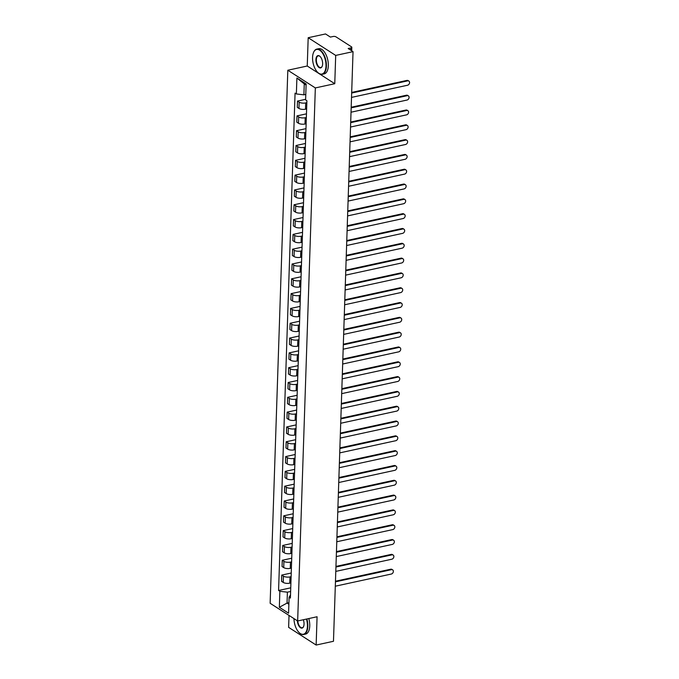 <?xml version="1.0" encoding="UTF-8"?>
<svg xmlns="http://www.w3.org/2000/svg" width="679" height="679" viewBox="0 0 679 679"><rect width="100%" height="100%" fill="white"/><g stroke="black" fill="none" stroke-linecap="round" stroke-linejoin="round"><path stroke-width="1.02" d="M289.025 615.42L288.626 627.354L316.142 645.05L333.474 641.282L353.038 51.646L335.698 55.415L308.19 37.718L307.248 66.007L287.82 70.234L270.14 603.283L297.657 620.979L315.336 87.93L334.764 83.712L335.698 55.415M308.19 37.718L325.521 33.95L330.393 37.082L333.092 36.496A2.062 0.798 1.9 0 1 335.935 36.827L351.51 46.843A2.062 0.798 1.9 0 1 351.824 47.292L351.714 50.798M316.142 645.05L317.076 616.753L297.657 620.979M350.788 50.204L350.865 47.929L348.166 48.515L353.038 51.646M350.865 47.929A2.062 0.798 1.9 0 0 351.824 47.292M306.84 102.673L305.703 102.919A4.745 1.842 -178.1 0 1 299.167 102.164L297.487 101.086L297.283 107.35L298.955 108.428A4.745 1.842 1.9 0 0 305.499 109.192L306.628 108.946M305.626 99.312L297.487 101.086M306.348 117.484L305.211 117.73A4.745 1.842 -178.1 0 1 298.675 116.975L296.995 115.897L296.791 122.161L298.471 123.247A4.745 1.842 1.9 0 0 305.007 124.002L306.136 123.756M306.467 113.843L296.995 115.897M305.856 132.303L304.727 132.549A4.745 1.842 -178.1 0 1 298.183 131.785L296.502 130.708L296.299 136.98L297.979 138.058A4.745 1.842 1.9 0 0 304.515 138.813L305.652 138.567M305.974 128.654L296.502 130.708M305.363 147.114L304.234 147.36A4.745 1.842 -178.1 0 1 297.691 146.605L296.019 145.518L295.806 151.79L297.487 152.868A4.745 1.842 1.9 0 0 304.022 153.624L305.16 153.378M305.482 143.464L296.019 145.518M304.871 161.925L303.742 162.171A4.745 1.842 -178.1 0 1 297.198 161.415L295.526 160.337L295.314 166.601L296.995 167.679A4.745 1.842 1.9 0 0 303.53 168.434L304.667 168.188M304.998 158.275L295.526 160.337M304.379 176.735L303.25 176.981A4.745 1.842 -178.1 0 1 296.706 176.226L295.034 175.148L294.822 181.412L296.502 182.49A4.745 1.842 1.9 0 0 303.038 183.245L304.175 182.999M304.506 173.086L295.034 175.148M303.895 191.546L302.758 191.792A4.745 1.842 -178.1 0 1 296.222 191.037L294.542 189.959L294.33 196.223L296.01 197.3A4.745 1.842 1.9 0 0 302.545 198.064L303.683 197.818M304.014 187.896L294.542 189.959M303.403 206.357L302.265 206.603A4.745 1.842 -178.1 0 1 295.73 205.847L294.049 204.769L293.837 211.033L295.518 212.12A4.745 1.842 1.9 0 0 302.062 212.875L303.19 212.629M303.521 202.715L294.049 204.769M302.91 221.176L301.773 221.422A4.745 1.842 -178.1 0 1 295.238 220.658L293.557 219.58L293.353 225.852L295.026 226.93A4.745 1.842 1.9 0 0 301.569 227.686L302.698 227.44M303.029 217.526L293.557 219.58M302.418 235.986L301.281 236.233A4.745 1.842 -178.1 0 1 294.745 235.477L293.065 234.391L292.861 240.663L294.533 241.741A4.745 1.842 1.9 0 0 301.077 242.496L302.206 242.25M302.537 232.337L293.065 234.391M301.926 250.797L300.789 251.043A4.745 1.842 -178.1 0 1 294.253 250.288L292.573 249.21L292.369 255.474L294.049 256.552A4.745 1.842 1.9 0 0 300.585 257.307L301.714 257.061M302.045 247.148L292.573 249.21M301.434 265.608L300.296 265.854A4.745 1.842 -178.1 0 1 293.761 265.099L292.08 264.021L291.877 270.284L293.557 271.362A4.745 1.842 1.9 0 0 300.093 272.126L301.23 271.872M301.552 261.958L292.08 264.021M300.941 280.419L299.812 280.665A4.745 1.842 -178.1 0 1 293.269 279.909L291.588 278.831L291.384 285.095L293.065 286.173A4.745 1.842 1.9 0 0 299.6 286.937L300.738 286.691M301.06 276.769L291.588 278.831M300.449 295.229L299.32 295.484A4.745 1.842 -178.1 0 1 292.776 294.72L291.104 293.642L290.892 299.906L292.573 300.992A4.745 1.842 1.9 0 0 299.108 301.748L300.245 301.501M300.576 291.588L291.104 293.642M299.957 310.048L298.828 310.295A4.745 1.842 -178.1 0 1 292.284 309.531L290.612 308.453L290.4 314.725L292.08 315.803A4.745 1.842 1.9 0 0 298.616 316.558L299.753 316.312M300.084 306.399L290.612 308.453M299.464 324.859L298.336 325.105A4.745 1.842 -178.1 0 1 291.8 324.35L290.12 323.263L289.908 329.536L291.588 330.614A4.745 1.842 1.9 0 0 298.123 331.369L299.261 331.123M299.592 321.209L290.12 323.263M298.981 339.67L297.843 339.916A4.745 1.842 -178.1 0 1 291.308 339.161L289.627 338.083L289.415 344.346L291.096 345.424A4.745 1.842 1.9 0 0 297.64 346.18L298.768 345.934M299.099 336.02L289.627 338.083M298.488 354.48L297.351 354.727A4.745 1.842 -178.1 0 1 290.816 353.971L289.135 352.893L288.931 359.157L290.604 360.235A4.745 1.842 1.9 0 0 297.147 360.999L298.276 360.753M298.607 350.831L289.135 352.893M297.996 369.291L296.859 369.537A4.745 1.842 -178.1 0 1 290.323 368.782L288.643 367.704L288.439 373.968L290.111 375.046A4.745 1.842 1.9 0 0 296.655 375.81L297.784 375.563M298.115 365.642L288.643 367.704M297.504 384.11L296.367 384.356A4.745 1.842 -178.1 0 1 289.831 383.593L288.151 382.515L287.947 388.778L289.619 389.865A4.745 1.842 1.9 0 0 296.163 390.62L297.292 390.374M297.623 380.461L288.151 382.515M297.012 398.921L295.874 399.167A4.745 1.842 -178.1 0 1 289.339 398.403L287.658 397.325L287.455 403.598L289.135 404.676A4.745 1.842 1.9 0 0 295.671 405.431L296.808 405.185M297.13 395.271L287.658 397.325M296.519 413.732L295.39 413.978A4.745 1.842 -178.1 0 1 288.847 413.222L287.166 412.136L286.962 418.408L288.643 419.486A4.745 1.842 1.9 0 0 295.178 420.242L296.316 419.995M296.638 410.082L287.166 412.136M296.027 428.542L294.898 428.788A4.745 1.842 -178.1 0 1 288.354 428.033L286.682 426.955L286.47 433.219L288.151 434.297A4.745 1.842 1.9 0 0 294.686 435.052L295.823 434.806M296.146 424.893L286.682 426.955M295.535 443.353L294.406 443.599A4.745 1.842 -178.1 0 1 287.862 442.844L286.19 441.766L285.978 448.03L287.658 449.108A4.745 1.842 1.9 0 0 294.194 449.871L295.331 449.625M295.662 439.703L286.19 441.766M295.042 458.164L293.914 458.41A4.745 1.842 -178.1 0 1 287.378 457.654L285.698 456.577L285.486 462.84L287.166 463.918A4.745 1.842 1.9 0 0 293.701 464.682L294.839 464.436M295.17 454.514L285.698 456.577M294.559 472.983L293.421 473.229A4.745 1.842 -178.1 0 1 286.886 472.465L285.205 471.387L284.993 477.651L286.674 478.737A4.745 1.842 1.9 0 0 293.209 479.493L294.346 479.247M294.678 469.333L285.205 471.387M294.066 487.794L292.929 488.04A4.745 1.842 -178.1 0 1 286.394 487.276L284.713 486.198L284.501 492.47L286.182 493.548A4.745 1.842 1.9 0 0 292.725 494.304L293.854 494.057M294.185 484.144L284.713 486.198M293.574 502.604L292.437 502.85A4.745 1.842 -178.1 0 1 285.901 502.095L284.221 501.009L284.017 507.281L285.689 508.359A4.745 1.842 1.9 0 0 292.233 509.114L293.362 508.868M293.693 498.955L284.221 501.009M293.082 517.415L291.945 517.661A4.745 1.842 -178.1 0 1 285.409 516.906L283.729 515.828L283.525 522.092L285.197 523.169A4.745 1.842 1.9 0 0 291.741 523.925L292.87 523.679M293.201 513.765L283.729 515.828M292.59 532.226L291.452 532.472A4.745 1.842 -178.1 0 1 284.917 531.716L283.236 530.639L283.033 536.902L284.713 537.98A4.745 1.842 1.9 0 0 291.249 538.744L292.377 538.498M292.708 528.576L283.236 530.639M292.097 547.036L290.968 547.282A4.745 1.842 -178.1 0 1 284.425 546.527L282.744 545.449L282.54 551.713L284.221 552.791A4.745 1.842 1.9 0 0 290.756 553.555L291.894 553.309M292.216 543.387L282.744 545.449M291.605 561.856L290.476 562.102A4.745 1.842 -178.1 0 1 283.932 561.338L282.252 560.26L282.048 566.524L283.729 567.61A4.745 1.842 1.9 0 0 290.264 568.365L291.401 568.119M291.724 558.206L282.252 560.26M291.113 576.666L289.984 576.912A4.745 1.842 -178.1 0 1 283.44 576.148L281.768 575.071L281.556 581.343L283.236 582.421A4.745 1.842 1.9 0 0 289.772 583.176L290.909 582.93M291.24 573.017L281.768 575.071M306.102 85.096L304.26 83.907L303.895 94.831L305.796 94.415M303.895 94.831L296.367 93.957L296.893 78.009L306.136 83.95L305.609 99.906L306.9 100.738L290.408 598.08L289.11 597.248L288.583 613.205L279.341 607.255L279.867 591.307L287.404 592.173L287.039 603.096L288.881 604.276M296.367 93.957L295.068 93.125L278.577 590.475L279.867 591.307M287.82 70.234L315.336 87.93M307.248 66.007L334.764 83.712M288.931 602.68L287.039 603.096L279.341 607.255M290.62 591.477L287.404 592.173M290.748 587.827L278.577 590.475M290.51 594.88L289.11 597.248M296.893 78.009L304.26 83.907M351.68 92.42L406.933 80.411A2.368 1.833 -57.3 0 1 408.147 80.606L408.86 81.064A2.368 1.833 122.7 0 0 407.655 80.869L351.663 93.04M351.518 97.403L407.51 85.24A2.368 1.833 122.7 0 0 409.454 83.347A2.368 1.833 122.7 0 0 408.86 81.064M351.196 107.231L406.441 95.221A2.368 1.833 -57.3 0 1 407.655 95.416L408.368 95.875A2.368 1.833 122.7 0 0 407.162 95.688L351.17 107.851M351.026 112.213L407.018 100.051A2.368 1.833 122.7 0 0 408.962 98.158A2.368 1.833 122.7 0 0 408.368 95.875M350.704 122.042L405.957 110.04A2.368 1.833 -57.3 0 1 407.162 110.227L407.875 110.685A2.368 1.833 122.7 0 0 406.67 110.499L350.678 122.661M350.534 127.032L406.526 114.861A2.368 1.833 122.7 0 0 408.469 112.977A2.368 1.833 122.7 0 0 407.875 110.685M312.561 57.435A12.578 6.315 -102.3 0 0 317.865 72.543A12.578 6.315 -102.3 0 0 325.988 66.075A12.578 6.315 -102.3 0 0 321.269 51.553A12.578 6.315 -102.3 0 0 313.52 52.529A12.578 6.315 -102.3 0 0 312.561 57.435M313.579 52.393A12.884 6.467 77.7 0 1 313.639 52.249A12.884 6.467 77.7 0 1 316.804 49.109A12.884 6.467 77.7 0 1 326.421 66.126A12.884 6.467 77.7 0 1 322.279 74.291A12.884 6.467 77.7 0 1 318.095 72.746A12.884 6.467 77.7 0 1 317.976 72.645M315.922 59.599A6.289 3.157 77.7 0 1 319.979 56.365A6.289 3.157 77.7 0 1 322.635 63.911A6.289 3.157 77.7 0 1 322.16 66.372A6.289 3.157 77.7 0 1 318.281 66.856A6.289 3.157 77.7 0 1 315.922 59.599M320.098 56.476A5.975 3.005 -102.3 0 0 318.273 55.856A5.975 3.005 -102.3 0 0 316.346 59.642A5.975 3.005 -102.3 0 0 320.811 67.544A5.975 3.005 -102.3 0 0 322.219 66.219M316.804 49.109L318.723 48.693A12.884 6.467 77.7 0 1 328.33 65.71A12.884 6.467 77.7 0 1 324.189 73.875L322.279 74.291M293.973 618.603A12.578 6.315 -102.3 0 0 299.286 632.743A12.578 6.315 -102.3 0 0 307.409 626.276A12.578 6.315 -102.3 0 0 306.475 619.061M306.891 618.968A12.884 6.467 77.7 0 1 307.833 626.327A12.884 6.467 77.7 0 1 303.691 634.492A12.884 6.467 77.7 0 1 299.507 632.947A12.884 6.467 77.7 0 1 299.397 632.845M303.335 619.74A6.289 3.157 77.7 0 1 304.048 624.12A6.289 3.157 77.7 0 1 303.572 626.573A6.289 3.157 77.7 0 1 299.965 627.328A6.289 3.157 77.7 0 1 297.351 620.784M308.809 618.552A12.884 6.467 77.7 0 1 309.751 625.911A12.884 6.467 77.7 0 1 305.609 634.076L303.691 634.492M297.784 620.946A5.975 3.005 -102.3 0 0 302.223 627.744A5.975 3.005 -102.3 0 0 303.632 626.42M350.211 136.852L405.465 124.851A2.368 1.833 -57.3 0 1 406.67 125.038L407.383 125.496A2.368 1.833 122.7 0 0 406.178 125.309L350.186 137.472M350.041 141.843L406.034 129.672A2.368 1.833 122.7 0 0 407.977 127.788A2.368 1.833 122.7 0 0 407.383 125.496M349.719 151.663L404.973 139.662A2.368 1.833 -57.3 0 1 406.178 139.849L406.899 140.307A2.368 1.833 122.7 0 0 405.686 140.12L349.693 152.283M349.549 156.654L405.541 144.491A2.368 1.833 122.7 0 0 407.485 142.598A2.368 1.833 122.7 0 0 406.899 140.307M349.227 166.474L404.48 154.472A2.368 1.833 -57.3 0 1 405.686 154.659L406.407 155.126A2.368 1.833 122.7 0 0 405.193 154.931L349.21 167.102M349.065 171.464L405.049 159.302A2.368 1.833 122.7 0 0 406.993 157.409A2.368 1.833 122.7 0 0 406.407 155.126M348.734 181.293L403.988 169.283A2.368 1.833 -57.3 0 1 405.202 169.478L405.915 169.937A2.368 1.833 122.7 0 0 404.701 169.742L348.717 181.913M348.573 186.275L404.557 174.113A2.368 1.833 122.7 0 0 406.5 172.22A2.368 1.833 122.7 0 0 405.915 169.937M348.242 196.104L403.496 184.094A2.368 1.833 -57.3 0 1 404.709 184.289L405.422 184.747A2.368 1.833 122.7 0 0 404.209 184.561L348.225 196.723M348.081 201.086L404.064 188.923A2.368 1.833 122.7 0 0 406.008 187.031A2.368 1.833 122.7 0 0 405.422 184.747M347.75 210.914L403.003 198.913A2.368 1.833 -57.3 0 1 404.217 199.1L404.93 199.558A2.368 1.833 122.7 0 0 403.716 199.371L347.733 211.534M347.589 215.905L403.572 203.734A2.368 1.833 122.7 0 0 405.524 201.85A2.368 1.833 122.7 0 0 404.93 199.558M347.258 225.725L402.511 213.724A2.368 1.833 -57.3 0 1 403.725 213.91L404.438 214.369A2.368 1.833 122.7 0 0 403.233 214.182L347.241 226.345M347.096 230.716L403.08 218.553A2.368 1.833 122.7 0 0 405.032 216.66A2.368 1.833 122.7 0 0 404.438 214.369M346.774 240.536L402.019 228.534A2.368 1.833 -57.3 0 1 403.233 228.721L403.946 229.179A2.368 1.833 122.7 0 0 402.74 228.993L346.748 241.155M346.604 245.526L402.596 233.364A2.368 1.833 122.7 0 0 404.54 231.471A2.368 1.833 122.7 0 0 403.946 229.179M346.282 255.346L401.527 243.345A2.368 1.833 -57.3 0 1 402.74 243.532L403.453 243.999A2.368 1.833 122.7 0 0 402.248 243.803L346.256 255.975M346.112 260.337L402.104 248.174A2.368 1.833 122.7 0 0 404.047 246.282A2.368 1.833 122.7 0 0 403.453 243.999M345.789 270.166L401.043 258.156A2.368 1.833 -57.3 0 1 402.248 258.351L402.961 258.809A2.368 1.833 122.7 0 0 401.756 258.614L345.764 270.785M345.619 275.148L401.612 262.985A2.368 1.833 122.7 0 0 403.555 261.092A2.368 1.833 122.7 0 0 402.961 258.809M345.297 284.976L400.551 272.966A2.368 1.833 -57.3 0 1 401.756 273.162L402.477 273.62A2.368 1.833 122.7 0 0 401.264 273.433L345.272 285.596M345.127 289.958L401.119 277.796A2.368 1.833 122.7 0 0 403.063 275.903A2.368 1.833 122.7 0 0 402.477 273.62M344.805 299.787L400.058 287.786A2.368 1.833 -57.3 0 1 401.264 287.972L401.985 288.431A2.368 1.833 122.7 0 0 400.771 288.244L344.788 300.407M344.635 304.778L400.627 292.607A2.368 1.833 122.7 0 0 402.571 290.722A2.368 1.833 122.7 0 0 401.985 288.431M344.312 314.598L399.566 302.596A2.368 1.833 -57.3 0 1 400.771 302.783L401.493 303.241A2.368 1.833 122.7 0 0 400.279 303.055L344.295 315.217M344.151 319.588L400.135 307.426A2.368 1.833 122.7 0 0 402.078 305.533A2.368 1.833 122.7 0 0 401.493 303.241M343.82 329.408L399.074 317.407A2.368 1.833 -57.3 0 1 400.287 317.594L401 318.052A2.368 1.833 122.7 0 0 399.787 317.865L343.803 330.028M343.659 334.399L399.642 322.236A2.368 1.833 122.7 0 0 401.586 320.344A2.368 1.833 122.7 0 0 401 318.052M343.328 344.219L398.581 332.218A2.368 1.833 -57.3 0 1 399.795 332.404L400.508 332.871A2.368 1.833 122.7 0 0 399.294 332.676L343.311 344.847M343.167 349.21L399.15 337.047A2.368 1.833 122.7 0 0 401.102 335.154A2.368 1.833 122.7 0 0 400.508 332.871M342.836 359.038L398.089 347.028A2.368 1.833 -57.3 0 1 399.303 347.224L400.016 347.682A2.368 1.833 122.7 0 0 398.811 347.487L342.819 359.658M342.674 364.02L398.658 351.858A2.368 1.833 122.7 0 0 400.61 349.965A2.368 1.833 122.7 0 0 400.016 347.682M342.352 373.849L397.597 361.839A2.368 1.833 -57.3 0 1 398.811 362.034L399.524 362.493A2.368 1.833 122.7 0 0 398.318 362.306L342.326 374.469M342.182 378.831L398.174 366.668A2.368 1.833 122.7 0 0 400.118 364.784A2.368 1.833 122.7 0 0 399.524 362.493M341.86 388.66L397.105 376.658A2.368 1.833 -57.3 0 1 398.318 376.845L399.031 377.303A2.368 1.833 122.7 0 0 397.826 377.117L341.834 389.279M341.69 393.65L397.682 381.479A2.368 1.833 122.7 0 0 399.625 379.595A2.368 1.833 122.7 0 0 399.031 377.303M341.367 403.47L396.621 391.469A2.368 1.833 -57.3 0 1 397.826 391.656L398.539 392.114A2.368 1.833 122.7 0 0 397.334 391.927L341.342 404.09M341.197 408.461L397.19 396.298A2.368 1.833 122.7 0 0 399.133 394.406A2.368 1.833 122.7 0 0 398.539 392.114M340.875 418.281L396.129 406.28A2.368 1.833 -57.3 0 1 397.334 406.466L398.055 406.925A2.368 1.833 122.7 0 0 396.842 406.738L340.85 418.901M340.705 423.272L396.697 411.109A2.368 1.833 122.7 0 0 398.641 409.216A2.368 1.833 122.7 0 0 398.055 406.925M340.383 433.1L395.636 421.09A2.368 1.833 -57.3 0 1 396.842 421.277L397.563 421.744A2.368 1.833 122.7 0 0 396.349 421.549L340.366 433.72M340.213 438.082L396.205 425.92A2.368 1.833 122.7 0 0 398.149 424.027A2.368 1.833 122.7 0 0 397.563 421.744M339.89 447.911L395.144 435.901A2.368 1.833 -57.3 0 1 396.349 436.096L397.071 436.555A2.368 1.833 122.7 0 0 395.857 436.359L339.873 448.53M339.729 452.893L395.713 440.73A2.368 1.833 122.7 0 0 397.656 438.838A2.368 1.833 122.7 0 0 397.071 436.555M339.398 462.722L394.652 450.712A2.368 1.833 -57.3 0 1 395.865 450.907L396.578 451.365A2.368 1.833 122.7 0 0 395.365 451.179L339.381 463.341M339.237 467.712L395.22 455.541A2.368 1.833 122.7 0 0 397.164 453.657A2.368 1.833 122.7 0 0 396.578 451.365M338.906 477.532L394.159 465.531A2.368 1.833 -57.3 0 1 395.373 465.718L396.086 466.176A2.368 1.833 122.7 0 0 394.872 465.989L338.889 478.152M338.745 482.523L394.728 470.352A2.368 1.833 122.7 0 0 396.672 468.468A2.368 1.833 122.7 0 0 396.086 466.176M338.414 492.343L393.667 480.342A2.368 1.833 -57.3 0 1 394.881 480.528L395.594 480.987A2.368 1.833 122.7 0 0 394.38 480.8L338.397 492.962M338.252 497.334L394.236 485.171A2.368 1.833 122.7 0 0 396.188 483.278A2.368 1.833 122.7 0 0 395.594 480.987M337.921 507.154L393.175 495.152A2.368 1.833 -57.3 0 1 394.389 495.339L395.102 495.797A2.368 1.833 122.7 0 0 393.896 495.611L337.904 507.773M337.76 512.144L393.752 499.982A2.368 1.833 122.7 0 0 395.696 498.089A2.368 1.833 122.7 0 0 395.102 495.797M337.438 521.973L392.683 509.963A2.368 1.833 -57.3 0 1 393.896 510.15L394.609 510.616A2.368 1.833 122.7 0 0 393.404 510.421L337.412 522.592M337.268 526.955L393.26 514.792A2.368 1.833 122.7 0 0 395.203 512.9A2.368 1.833 122.7 0 0 394.609 510.616M336.945 536.783L392.199 524.774A2.368 1.833 -57.3 0 1 393.404 524.969L394.117 525.427A2.368 1.833 122.7 0 0 392.912 525.232L336.92 537.403M336.776 541.766L392.768 529.603A2.368 1.833 122.7 0 0 394.711 527.71A2.368 1.833 122.7 0 0 394.117 525.427M336.453 551.594L391.707 539.584A2.368 1.833 -57.3 0 1 392.912 539.78L393.625 540.238A2.368 1.833 122.7 0 0 392.42 540.051L336.428 552.214M336.283 556.585L392.275 544.414A2.368 1.833 122.7 0 0 394.219 542.529A2.368 1.833 122.7 0 0 393.625 540.238M335.961 566.405L391.214 554.404A2.368 1.833 -57.3 0 1 392.42 554.59L393.141 555.049A2.368 1.833 122.7 0 0 391.927 554.862L335.935 567.024M335.791 571.395L391.783 559.224A2.368 1.833 122.7 0 0 393.727 557.34A2.368 1.833 122.7 0 0 393.141 555.049M335.468 581.216L390.722 569.214A2.368 1.833 -57.3 0 1 391.927 569.401L392.649 569.859A2.368 1.833 122.7 0 0 391.435 569.673L335.451 581.835M335.307 586.206L391.291 574.044A2.368 1.833 122.7 0 0 393.234 572.151A2.368 1.833 122.7 0 0 392.649 569.859M289.772 583.176L289.984 576.912M290.264 568.365L290.476 562.102M290.756 553.555L290.968 547.282M291.249 538.744L291.452 532.472M291.741 523.925L291.945 517.661M292.233 509.114L292.437 502.85M292.725 494.304L292.929 488.04M293.209 479.493L293.421 473.229M293.701 464.682L293.914 458.41M294.194 449.871L294.406 443.599M294.686 435.052L294.898 428.788M295.178 420.242L295.39 413.978M295.671 405.431L295.874 399.167M296.163 390.62L296.367 384.356M296.655 375.81L296.859 369.537M297.147 360.999L297.351 354.727M297.64 346.18L297.843 339.916M298.123 331.369L298.336 325.105M298.616 316.558L298.828 310.295M299.108 301.748L299.32 295.484M299.6 286.937L299.812 280.665M300.093 272.126L300.296 265.854M300.585 257.307L300.789 251.043M301.077 242.496L301.281 236.233M301.569 227.686L301.773 221.422M302.062 212.875L302.265 206.603M302.545 198.064L302.758 191.792M303.038 183.245L303.25 176.981M303.53 168.434L303.742 162.171M304.022 153.624L304.234 147.36M304.515 138.813L304.727 132.549M305.007 124.002L305.211 117.73M305.499 109.192L305.703 102.919M283.729 567.61L283.932 561.338M284.221 552.791L284.425 546.527M284.713 537.98L284.917 531.716M285.197 523.169L285.409 516.906M285.689 508.359L285.901 502.095M286.182 493.548L286.394 487.276M286.674 478.737L286.886 472.465M287.166 463.918L287.378 457.654M287.658 449.108L287.862 442.844M288.151 434.297L288.354 428.033M288.643 419.486L288.847 413.222M289.135 404.676L289.339 398.403M289.619 389.865L289.831 383.593M290.111 375.046L290.323 368.782M290.604 360.235L290.816 353.971M291.096 345.424L291.308 339.161M291.588 330.614L291.8 324.35M292.08 315.803L292.284 309.531M292.573 300.992L292.776 294.72M293.065 286.173L293.269 279.909M293.557 271.362L293.761 265.099M294.049 256.552L294.253 250.288M294.533 241.741L294.745 235.477M295.026 226.93L295.238 220.658M295.518 212.12L295.73 205.847M296.01 197.3L296.222 191.037M296.502 182.49L296.706 176.226M296.995 167.679L297.198 161.415M297.487 152.868L297.691 146.605M297.979 138.058L298.183 131.785M298.471 123.247L298.675 116.975M298.955 108.428L299.167 102.164M283.236 582.421L283.44 576.148M407.655 80.869L406.933 80.411M407.162 95.688L406.441 95.221M406.67 110.499L405.957 110.04M406.178 125.309L405.465 124.851M405.686 140.12L404.973 139.662M405.193 154.931L404.48 154.472M404.701 169.742L403.988 169.283M404.209 184.561L403.496 184.094M403.716 199.371L403.003 198.913M403.233 214.182L402.511 213.724M402.74 228.993L402.019 228.534M402.248 243.803L401.527 243.345M401.756 258.614L401.043 258.156M401.264 273.433L400.551 272.966M400.771 288.244L400.058 287.786M400.279 303.055L399.566 302.596M399.787 317.865L399.074 317.407M399.294 332.676L398.581 332.218M398.811 347.487L398.089 347.028M398.318 362.306L397.597 361.839M397.826 377.117L397.105 376.658M397.334 391.927L396.621 391.469M396.842 406.738L396.129 406.28M396.349 421.549L395.636 421.09M395.857 436.359L395.144 435.901M395.365 451.179L394.652 450.712M394.872 465.989L394.159 465.531M394.38 480.8L393.667 480.342M393.896 495.611L393.175 495.152M393.404 510.421L392.683 509.963M392.912 525.232L392.199 524.774M392.42 540.051L391.707 539.584M391.927 554.862L391.214 554.404M391.435 569.673L390.722 569.214"/></g></svg>
